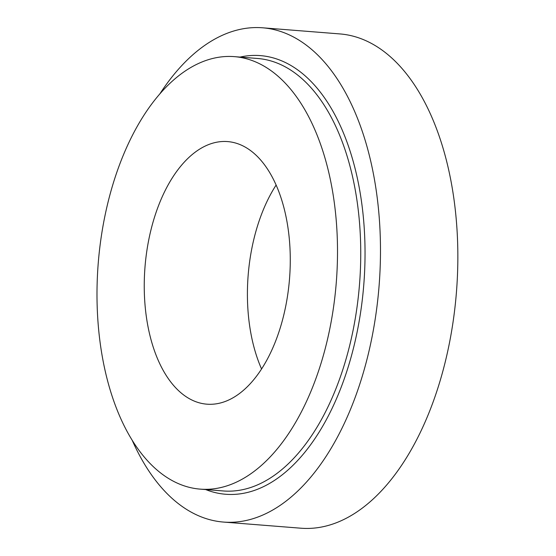 <?xml version="1.0" encoding="UTF-8"?>
<svg xmlns="http://www.w3.org/2000/svg" width="556" height="556" viewBox="0 0 556 556"><rect width="100%" height="100%" fill="white"/><g stroke="black" fill="none" stroke-linecap="round" stroke-linejoin="round"><path stroke-width="0.83" d="M183.779 162.672A131.702 72.495 94.5 0 1 227.682 141.592A131.702 72.495 94.5 0 1 289.537 278.619A131.702 72.495 94.5 0 1 206.846 404.17A131.702 72.495 94.5 0 1 145.255 307.447A131.702 72.495 94.5 0 1 183.779 162.672M261.542 368.941A131.702 72.495 94.5 0 1 276.144 185.016M162.109 91.351A216.916 119.408 94.5 0 1 234.423 56.642A216.916 119.408 94.5 0 1 336.297 282.33A216.916 119.408 94.5 0 1 200.104 489.12A216.916 119.408 94.5 0 1 98.662 329.812A216.916 119.408 94.5 0 1 162.109 91.351M159.815 93.943A247.906 136.47 94.5 0 1 180.026 67.471A247.906 136.47 94.5 0 1 262.668 27.8L340.036 33.937A247.906 136.47 94.5 0 1 456.462 291.865A247.906 136.47 94.5 0 1 300.81 528.2L223.442 522.063A247.906 136.47 94.5 0 1 132.314 440.526M262.668 27.8A247.906 136.47 94.5 0 1 379.095 285.728A247.906 136.47 94.5 0 1 223.442 522.063M205.699 489.565A220.016 121.118 -85.5 0 0 298.996 459.054A220.016 121.118 -85.5 0 0 361.226 199.618A220.016 121.118 -85.5 0 0 240.025 57.087M200.104 489.12L223.31 490.962A216.916 119.408 -85.5 0 0 295.625 456.254A216.916 119.408 -85.5 0 0 359.079 217.799A216.916 119.408 -85.5 0 0 257.636 58.484L234.423 56.642"/></g></svg>
